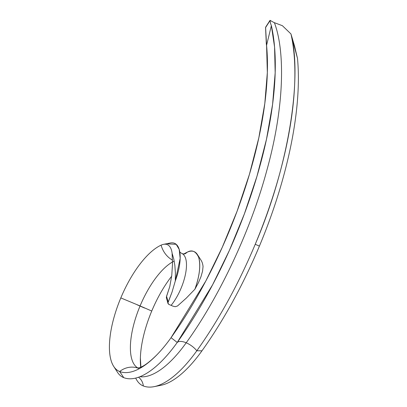 <?xml version="1.0" encoding="UTF-8"?>
<svg xmlns="http://www.w3.org/2000/svg" width="407" height="407" viewBox="0 0 407 407"><rect width="100%" height="100%" fill="white"/><g stroke="black" fill="none" stroke-linecap="round" stroke-linejoin="round"><path stroke-width="0.61" d="M167.109 298.707L166.326 297.227L169.77 286.584L171.764 275.488L172.492 264.153L172.13 253.358A35.134 13.889 -67 0 0 161.116 245.141A21.367 18.02 65.5 0 0 172.466 260.124A21.367 18.02 -114.5 0 1 161.116 245.141A69.098 27.32 -67 0 0 120.813 297.914L140.084 305.942A58.781 23.24 113 0 1 171.337 262.688M144.577 308.048L137.195 304.828L144.577 308.048M138.558 377.238A13.533 12.429 -68.9 0 1 143.335 385.963A13.533 12.429 111.1 0 0 138.558 377.238M137.892 368.096A21.367 19.628 111.1 0 0 119.643 371.51A100.448 39.713 -67 0 0 156.649 355.067A100.448 39.713 -67 0 0 171.052 337.683L205.8 281.034L222.253 247.339L237.057 211.299L249.445 174.288L258.816 137.846L264.804 103.49L267.338 72.517L266.57 45.294L265.598 27.254L270.08 20.35L273.321 22.171A13.533 11.406 160.6 0 0 274.394 22.685A13.533 11.406 160.6 0 0 275.529 23.107L282.392 25.697L290.954 33.939C302.243 76.084 289.667 164.138 255.23 244.281A240.354 95.029 113 0 1 196.815 350.768A104.502 41.316 113 0 1 143.335 385.963A73.153 28.922 113 0 1 135.699 378.088M139.901 376.734A97.97 38.736 -67 0 0 186.203 342.791A13.533 6.09 -144.5 0 1 196.815 350.768A13.533 6.09 35.5 0 0 186.203 342.791C216.153 301.567 249.069 235.948 266.57 171.342C284.722 106.537 285.149 51.124 274.394 22.685A13.533 11.406 160.6 0 0 275.529 23.107L282.392 25.697L290.954 33.939A240.354 95.029 113 0 1 255.23 244.281A240.354 95.029 113 0 1 196.815 350.768L201.979 350.803A236.299 93.427 -67 0 0 259.407 246.108L255.23 244.281L259.407 246.108A236.299 93.427 113 0 1 201.979 350.803A100.448 39.713 113 0 1 157.672 385.704M183.888 253.963A73.153 28.922 113 0 1 187.24 252.182A13.533 11.411 -114.5 0 1 184.758 253.902A13.533 11.411 65.5 0 0 187.24 252.182C191.992 249.496 195.803 251.205 198.662 257.316C200.865 265.278 199.603 275.921 194.887 289.245L186.289 298.122L177.483 305.998L175.163 306.715L172.634 306.064A13.533 7.331 39.1 0 0 171.128 305.347A32.657 12.912 -67 0 0 185.185 275.524A32.657 12.912 -67 0 0 182.662 253.948A32.657 12.912 113 0 1 185.185 275.524A32.657 12.912 113 0 1 171.128 305.347A13.533 7.331 -140.9 0 1 172.634 306.064L175.163 306.715L177.483 305.998L186.289 298.122L194.887 289.245L198.397 282.768L200.987 276.668L202.559 271.169L203.057 266.478A35.134 13.889 -67 0 0 201.089 260.292L197.329 254.441A39.189 15.491 113 0 1 194.887 289.245L198.397 282.768L200.987 276.668L202.559 271.169L203.057 266.478M267.338 72.517C267.643 61.92 267.292 52.259 266.295 43.539L265.557 27.59L269.989 20.691L270.538 23.397L269.978 20.431L271.728 21.261M138.039 368.07A58.781 23.24 113 0 1 140.084 305.942L120.813 297.914A69.098 27.32 -67 0 0 119.643 371.51A21.367 19.628 -68.9 0 1 137.876 368.091M138.528 368.325A21.367 19.628 -68.9 0 1 139.087 368.554M140.379 358.012A69.098 27.32 113 0 1 151.745 311.034L140.084 305.942A58.781 23.24 -67 0 0 135.032 365.578M113.706 366.407L117.465 372.257A73.153 28.922 -67 0 0 123.753 377.655L119.643 371.51A69.098 27.32 113 0 1 113.706 366.407A69.098 27.32 113 0 1 120.813 297.914A69.098 27.32 113 0 1 161.116 245.141A35.134 13.889 113 0 1 163.507 244.348A35.134 13.889 113 0 1 172.13 253.358L173.769 258.954L174.868 265.588L175.386 273.005L175.305 280.937L180.159 258.369L179.207 249.425L176.185 244.322L167.653 243.874M297.497 58.415A236.299 93.427 113 0 1 259.407 246.108A236.299 93.427 -67 0 0 297.497 58.415L290.954 33.939L294.51 45.899L297.497 58.415M169.633 304.787A13.533 7.331 -140.9 0 1 171.128 305.347A13.533 7.331 39.1 0 0 169.633 304.787L168.096 303.719L167.923 302.945L172.039 292.089L175.305 280.937A39.189 15.491 -67 0 0 170.324 242.984L163.507 244.348M273.321 22.171A13.533 11.406 160.6 0 0 274.394 22.685C285.149 51.124 284.722 106.537 266.57 171.342C249.069 235.948 216.153 301.567 186.203 342.791A13.533 6.09 35.5 0 0 177.233 342.46L212.576 284.839L229.314 250.57L244.368 213.914L256.97 176.267L266.504 139.199L272.598 104.253L275.173 72.751L274.567 47.044L271.367 25.631L270.538 23.397L271.367 25.631L266.57 45.294A236.299 93.427 113 0 1 171.052 337.683L177.233 342.46A240.354 95.029 -67 0 0 271.367 25.631L266.57 45.294L266.275 43.356M123.753 377.655A104.502 41.316 -67 0 0 177.233 342.46L171.052 337.683A100.448 39.713 113 0 1 119.643 371.51L123.753 377.655A104.502 41.316 -67 0 0 162.251 360.551A104.502 41.316 -67 0 0 177.233 342.46A13.533 6.09 -144.5 0 1 186.203 342.791A97.97 38.736 113 0 1 141.275 376.841M154.151 386.65L160.969 385.287A100.448 39.713 -67 0 0 201.979 350.803L196.815 350.768A104.502 41.316 113 0 1 154.151 386.65A104.502 41.316 113 0 1 143.335 385.963M174.211 261.121A58.781 23.24 -67 0 0 140.084 305.942L151.745 311.034A69.098 27.32 113 0 1 171.662 276.236M171.673 276.221A69.098 27.32 -67 0 0 151.745 311.034A69.098 27.32 -67 0 0 140.741 367.19M187.24 252.182A39.189 15.491 113 0 1 197.329 254.441M172.13 253.358L172.492 264.153L171.764 275.488L169.77 286.584L166.56 296.276L168.172 302.045L172.039 292.089L175.305 280.937L175.386 273.005L174.868 265.588L173.769 258.954L172.13 253.358M168.162 302.065L166.56 296.276L166.509 298.051M168.681 304.339L167.923 302.945M168.096 303.719L167.954 303.347M137.632 368.121L139.983 367.501C144.18 366.035 149.817 361.808 156.888 354.823M172.095 254.36L172.303 256.069M179.813 252.111L181.802 253.485C183.404 253.963 184.417 254.095 184.839 253.882M140.893 367.124L140.379 357.957M269.994 20.396L265.634 27.183M167.974 303.424L166.387 297.741"/></g></svg>
